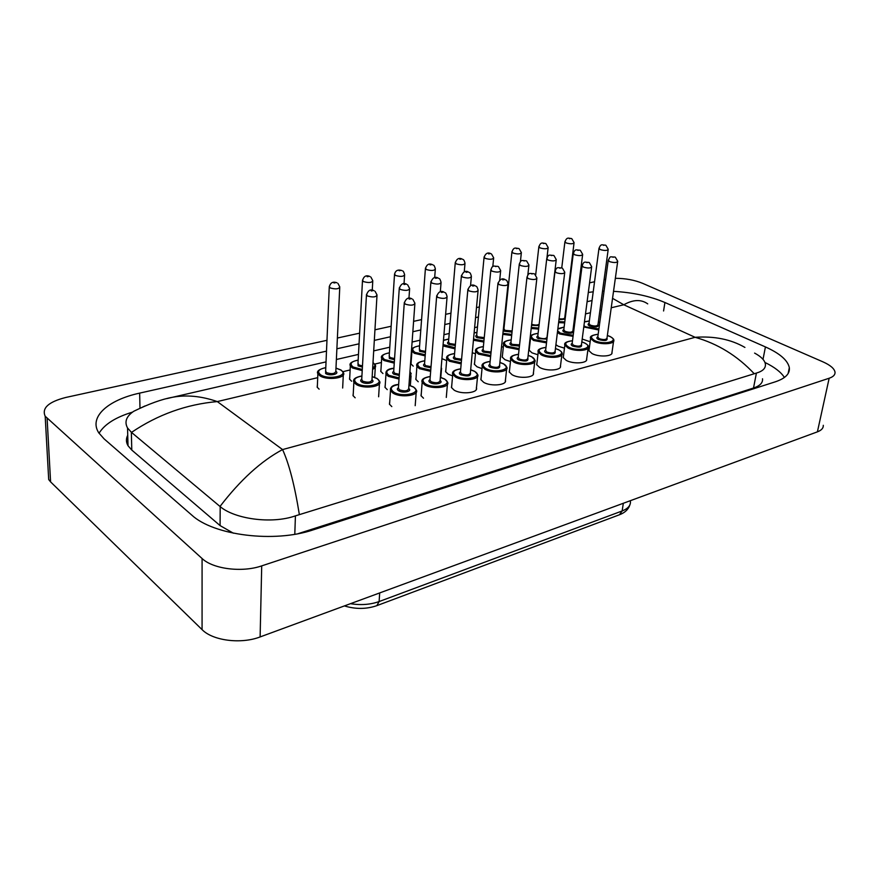 <?xml version="1.0" encoding="UTF-8"?>
<svg xmlns="http://www.w3.org/2000/svg" width="879" height="879" viewBox="0 0 879 879"><rect width="100%" height="100%" fill="white"/><g stroke="black" fill="none" stroke-linecap="round" stroke-linejoin="round"><path stroke-width="1.32" d="M481.165 377.432L480.835 379.585L483.615 382.299C490.943 386.826 507.721 385.101 505.326 380.135M509.556 369.96L509.216 371.971L512.127 374.762C519.39 379.091 535.52 377.574 533.322 372.828M536.992 362.741L536.651 364.609L539.684 367.466C546.881 371.619 562.395 370.301 560.395 365.752M563.516 355.764L563.186 357.511L566.318 360.423C573.449 364.4 588.403 363.247 586.568 358.907M589.183 349.018L588.853 350.644L592.094 353.6C599.159 357.423 613.586 356.424 611.905 352.27M474.671 362.225L474.352 364.225L477.044 366.807L482.022 368.631M451.773 385.178L451.443 387.485L454.091 390.111C461.486 394.847 478.967 392.891 476.341 387.683M445.895 369.51L445.587 371.652L448.147 374.157L452.586 375.893M441.928 358.643L446.653 360.599M472.265 352.765L475.473 353.776M501.535 346.7L503.315 347.15M582.195 339.052L590.15 341.755M555.913 344.667L558.121 346.194L564.472 348.161M529.378 348.381L529.07 350.128L531.982 352.842L537.915 354.775M502.48 355.182L502.173 357.061L504.975 359.709L510.446 361.599M317.429 384.584L317.176 387.178L319.121 389.166M349.787 376.684L349.523 379.113L351.6 381.222M381.014 369.059L380.739 371.334L382.958 373.553M411.163 361.708L410.889 363.84L413.229 366.147M416.119 377.058L415.811 379.354L418.239 381.761M385.266 384.881L384.98 387.331L387.265 389.639M389.76 401.516L389.441 404.186L391.803 406.592M421.327 393.199L420.997 395.682L423.502 398.209M353.303 392.99L353.017 395.616L355.16 397.802M823.293 425.304C823.469 428.095 821.513 430.281 817.404 431.853L260.118 636.934C241.099 644.318 212.773 640.725 202.071 629.628L50.586 481.879L48.697 479.538L48.257 471.726M615.344 278.302C625.452 278.357 634.55 280.027 642.615 283.335L822.92 361.84C830.336 365.148 834.369 368.598 835.028 372.18C835.259 374.784 833.303 376.805 829.161 378.234L261.711 565.878C242.186 572.701 213.07 569.087 202.082 558.517L45.181 416.228C41.621 408.109 48.51 401.857 65.848 397.451L326.966 340.305M337.382 338.03L359.632 333.163M374.948 329.812L391.144 326.263M413.591 321.351L421.568 319.604M445.62 314.341L450.96 313.177M476.495 307.584L479.363 306.958M506.271 301.068L506.831 300.948M568.504 287.444L569.087 287.323M578.734 285.214L579.624 285.016M589.567 282.84L594.545 281.752M604.093 279.654L605.664 279.313M326.494 351.139L139.651 393.122C107.963 399.945 88.526 417.14 98.767 432.82L104.118 438.896L191.644 514.984C213.652 535.575 274.545 543.079 313.287 529.828L775.443 381.772C785.43 378.399 790.067 373.696 789.331 367.653C787.782 360.313 779.816 353.402 765.433 346.93L664.92 302.508C649.966 296.168 632.825 292.454 613.52 291.345M578.404 294.52L577.525 294.729M567.889 296.882L567.318 297.014M505.799 310.836L505.238 310.968M478.407 317L475.55 317.638M450.092 323.362L444.774 324.56M420.788 329.944L412.844 331.735M390.463 336.756L374.322 340.393M359.05 343.821L336.877 348.798M604.038 291.18L602.533 291.213M593.215 291.806L588.315 292.454M126.565 441.906L127.905 441.401M132.575 412.097C115.698 417.206 104.513 424.26 99.052 433.248M784.409 377.465C781.024 372.136 774.542 367.136 764.972 362.467M298.08 533.674L753.512 388.024C759.994 385.848 762.994 382.761 762.5 378.772M127.741 435.237C125.906 438.742 126.005 442.236 128.015 445.719L131.784 450.07L220.08 525.598L233.418 533.212M754.6 353.094C761.082 356.577 764.675 360.214 765.389 364.027C765.862 368.18 762.873 371.191 756.412 373.07L295.421 515.863C271.248 524.389 234.418 518.808 220.2 506.623L131.498 432.402L127.543 427.985C124.225 421.865 126.29 416.294 133.751 411.273L145.112 405.9M220.014 506.458C240.385 479.923 261.228 460.97 282.566 449.576C289.081 463.771 294.674 485.428 299.354 514.556M754.193 373.696C737.371 355.786 717.682 343.667 695.102 337.305C714.286 335.965 730.889 339.338 744.92 347.425M166.977 398.583L172.526 397.275C186.48 394.649 201.401 396.088 217.289 401.582C186.392 404.318 157.791 414.602 131.498 432.402M647.724 303.87C641.165 299.201 633.188 299.497 623.804 304.771L612.542 298.344M344.392 605.917C355.665 609.323 366.488 609.224 376.86 605.642L379.113 601.555L622.145 510.963L619.431 514.775L377.08 605.554M350.468 603.686C360.862 605.356 370.411 604.642 379.113 601.555L379.695 592.929M623.332 503.271L622.145 510.963C628.199 508.567 630.946 505.238 630.386 500.975M564.659 322.923L558.604 322.615M558.725 321.626L564.779 321.912M571.8 238.703L574.075 242.593C573.196 244.054 570.548 244.164 566.12 242.934L564.944 241.549M569.372 238.692L570.493 238.484L569.372 238.692M559.077 318.736C562.692 319.231 564.582 318.835 564.768 317.55L565.263 318M565.12 319.176L558.967 319.714M598.753 329.988L583.788 326.977M599.753 322.659L598.324 322.164M589.337 321.022L584.436 321.956M583.942 325.768L585.755 326.878L598.885 328.944M597.995 324.582C598.775 327.164 595.973 327.614 589.578 325.944C587.787 324.977 587.601 324.131 589.018 323.428M589.007 323.472L590.216 325.098C594.523 326.439 597.105 326.285 597.984 324.626L608.158 249.746M605.895 245.307L608.224 249.284C607.356 250.735 604.708 250.834 600.269 249.592L599.006 248.153M604.642 245.109L603.532 245.329L604.642 245.109M610.213 336.569C612.96 338.305 614.135 339.481 613.74 340.074C615.443 344.161 600.961 345.106 593.863 341.338L590.6 338.437C589.49 336.47 592.006 335.075 598.17 334.24M598.159 334.306C590.765 335.174 589.545 337.228 594.512 340.481C604.071 345.436 620.244 341.184 609.927 336.525L607.345 335.525M606.993 338.041C607.807 340.744 604.939 341.217 598.401 339.481C596.533 338.459 596.347 337.569 597.819 336.833M597.808 336.888L599.049 338.613C603.455 340.008 606.103 339.843 606.993 338.107L617.651 261.777M615.355 257.217L617.717 261.294C616.849 262.81 614.135 262.931 609.586 261.634L608.279 260.096M614.047 257.02L612.927 257.25L614.047 257.02M538.596 329.098L531.191 328.449M531.312 327.438L538.717 328.076M545.903 243.626L548.155 247.504C547.254 249.043 544.54 249.175 540.014 247.9L538.882 246.494M543.343 243.593L544.497 243.373L543.343 243.593M531.674 324.241C534.85 325.296 537.344 325.307 539.157 324.263M539.003 325.615L531.553 325.307M511.666 335.481L502.821 334.35M502.931 333.295L511.776 334.438M512.028 332.097L504.315 331.218L503.227 330.394M503.37 329.054L503.942 328.702M503.942 328.757L504.986 330.361L512.149 330.943M519.148 248.713L521.368 252.581C520.456 254.196 517.676 254.35 513.039 253.042L511.941 251.614M516.434 248.658L517.632 248.427L516.434 248.658M483.813 342.052L473.429 340.217M473.539 339.085L483.922 341.008M484.142 338.723L477.011 337.69C475.407 336.734 475.308 335.888 476.693 335.13M476.693 335.185L477.682 336.811L484.252 337.613M491.493 253.987L493.668 257.833C492.734 259.525 489.889 259.701 485.142 258.349L484.098 256.91M488.614 253.888L489.845 253.657L488.614 253.888M476.945 332.504L474.122 332.921M455.003 348.853L442.994 345.908M443.104 344.568L455.091 347.787M455.289 345.513L448.773 344.381C447.224 343.414 447.136 342.546 448.521 341.777M448.521 341.843L449.466 343.48L455.388 344.425M462.892 259.448C463.694 259.481 464.398 260.755 465.013 263.25C464.057 265.04 461.145 265.238 456.278 263.854L455.278 262.392M459.827 259.305L461.101 259.063L459.827 259.305M448.751 339.052L443.445 340.448M573.064 336.338L559.736 333.998L557.407 332.394M574.064 328.482L573.251 328.219M564.131 327.109L557.813 329.131M557.605 330.768L560.384 333.141L573.196 335.295M572.932 330.713C573.712 333.405 570.845 333.888 564.329 332.163C562.56 331.185 562.395 330.328 563.824 329.603M563.813 329.658L564.977 331.306C569.383 332.691 572.031 332.515 572.921 330.768L582.612 254.833M580.36 250.372L582.667 254.35C581.788 255.877 579.074 255.998 574.536 254.712L573.317 253.24M579.008 250.141L577.866 250.372L579.008 250.141M546.507 342.887L533.509 340.47L530.575 337.8L530.674 336.415M538.102 333.405C530.85 334.372 529.543 336.426 534.179 339.591L546.628 341.832M546.947 339.14L538.245 338.591C536.52 337.602 536.366 336.734 537.805 335.987M537.794 336.042L538.915 337.723C543.42 339.151 546.134 338.942 547.035 337.107L556.198 260.107M553.979 255.613L556.253 259.58C555.363 261.184 552.583 261.327 547.936 260.008L546.76 258.514M552.517 255.349L551.342 255.58L552.517 255.349M519.039 349.655L506.414 347.161L503.59 344.546L503.678 343.063M511.193 339.909C503.909 340.953 502.546 343.074 507.084 346.271L519.159 348.589M519.434 346.073L511.292 345.238C509.6 344.238 509.479 343.348 510.908 342.579M510.897 342.645L511.974 344.348L519.566 344.832M526.697 261.041L528.938 264.986C528.026 266.678 525.181 266.842 520.423 265.48L519.291 263.964M525.115 260.744L523.895 260.975L525.115 260.744M584.909 343.074C587.469 344.7 588.611 345.854 588.326 346.546C590.183 350.809 575.174 351.908 568.01 347.985L564.845 345.117L564.966 343.744M572.493 340.766C565.065 341.7 563.791 343.81 568.669 347.106C578.195 352.193 594.907 347.809 584.601 343.019L581.821 341.931M581.48 344.546C582.283 347.348 579.36 347.864 572.69 346.073C570.856 345.04 570.68 344.139 572.163 343.37M572.152 343.447L573.35 345.194C577.866 346.634 580.569 346.447 581.469 344.612L591.622 267.205M589.348 262.612L591.688 266.678C590.809 268.282 588.029 268.414 583.381 267.084L582.107 265.524M587.952 262.381L586.787 262.623L587.952 262.381M558.758 349.798C561.121 351.281 562.23 352.424 562.066 353.215C564.098 357.687 548.518 358.951 541.277 354.852L538.234 352.039L538.333 350.556M545.969 347.436C538.497 348.458 537.157 350.622 541.958 353.962C551.441 359.192 568.724 354.655 558.429 349.732L555.429 348.556M555.099 351.259C555.913 354.182 552.924 354.731 546.112 352.897C544.321 351.853 544.156 350.93 545.639 350.139M545.628 350.216L546.782 352.007C551.419 353.49 554.188 353.27 555.099 351.336L564.703 272.82M562.461 268.205L564.768 272.248C563.868 273.94 561.033 274.094 556.253 272.721L555.045 271.139M560.945 267.93L559.736 268.183L560.945 267.93M531.718 356.742L534.915 360.104C537.124 364.785 520.939 366.235 513.633 361.961L510.71 359.214L510.798 357.61M518.522 354.347C511.018 355.435 509.622 357.676 514.325 361.049C523.763 366.422 541.651 361.73 531.366 356.676L528.147 355.402M527.829 358.203C528.653 361.247 525.576 361.829 518.621 359.95C516.863 358.896 516.731 357.962 518.214 357.138M518.203 357.226L519.313 359.039C524.06 360.577 526.895 360.324 527.818 358.291L536.827 278.632M534.641 273.995L536.904 278.017C535.981 279.797 533.081 279.983 528.18 278.555L527.015 276.951M532.993 273.677L531.74 273.94L532.993 273.677M503.744 363.939L506.82 367.224C509.238 372.125 492.394 373.784 485.021 369.312L482.219 366.642L482.296 364.917M490.13 361.489C482.593 362.675 481.121 364.972 485.735 368.389C495.108 373.916 513.622 369.048 503.359 363.862L499.898 362.489M499.602 365.378C500.437 368.554 497.283 369.18 490.174 367.246C488.46 366.18 488.35 365.235 489.834 364.389M489.823 364.488L490.889 366.323C495.745 367.905 498.657 367.62 499.591 365.477L507.963 284.642M505.832 279.994C506.711 280.071 507.447 281.401 508.04 283.983C507.106 285.873 504.128 286.082 499.107 284.609L497.986 282.972M504.041 279.632L502.744 279.896L504.041 279.632M490.614 356.654L478.385 354.083L475.682 351.534L475.759 349.941M483.373 346.645C476.055 347.754 474.627 349.93 479.077 353.171L490.724 355.566M490.965 353.127L483.428 352.105C481.769 351.095 481.67 350.194 483.098 349.402M483.098 349.479L484.12 351.204L491.075 351.974M498.481 266.656L500.667 270.578C499.733 272.358 496.833 272.556 491.943 271.15L490.867 269.611M496.767 266.315L495.503 266.568L496.767 266.315M317.704 377.662L217.289 401.582L282.566 449.576L695.102 337.305L623.804 304.771L611.224 307.771M342.876 371.674L350.128 369.949M374.795 364.071L381.42 362.489M574.745 316.462L575.624 316.253M585.502 313.902L590.435 312.726M599.907 310.463L601.456 310.1M47.114 418.437L50.586 481.879M202.082 558.517L202.071 629.628M261.711 565.878L260.118 636.934M829.161 378.234L817.404 431.853M139.981 407.933L139.651 393.122M663.579 310.979L664.92 302.508M763.016 359.335L765.433 346.93M753.512 388.024L756.412 373.07M294.795 534.267L295.421 515.863M220.08 525.598L220.2 506.623M131.784 450.07L131.345 432.27M425.172 355.874L414.306 353.292L411.943 351.018L411.976 349.315M419.602 345.843C412.438 347.051 410.911 349.227 415.02 352.38L425.249 354.786M425.425 352.501L419.58 351.292L419.382 348.644M419.382 348.721L420.283 350.391L425.513 351.402M433.292 265.106C433.973 265.051 434.655 266.304 435.358 268.864C434.38 270.754 431.391 270.974 426.403 269.534L425.447 268.062M430.018 264.909L431.347 264.667L430.018 264.909M394.264 363.126L383.914 360.5L381.684 358.324L380.849 371.575M389.419 352.864C382.233 354.16 380.64 356.391 384.639 359.577L394.33 362.016M394.495 359.687L389.353 358.456L389.232 355.764M389.221 355.841L390.078 357.533L394.561 358.577M402.637 270.974C403.186 270.831 403.846 272.061 404.637 274.666C403.637 276.665 400.571 276.918 395.44 275.435L394.55 273.94M399.154 270.721L400.527 270.457L399.154 270.721M373.059 362.555L375.421 365.214C376.069 366.829 375.135 368.202 372.597 369.334M362.214 370.619L352.435 367.971L350.336 365.895L350.336 363.95M358.171 360.137C350.952 361.522 349.293 363.818 353.171 367.026L362.28 369.499M372.674 367.982C375.421 366.367 375.531 364.609 372.993 362.697M362.412 367.081L358.061 365.873L358.006 363.137M357.995 363.225L358.808 364.928L362.478 365.961M370.883 277.072L372.795 280.687C371.773 282.785 368.631 283.071 363.357 281.544L362.511 280.038M367.158 276.742L368.576 276.467L367.158 276.742M341.206 370.136L343.414 372.663C346.787 378.168 326.955 380.794 319.813 375.718L317.868 373.751L317.308 387.419M325.779 367.675C318.539 369.147 316.803 371.509 320.571 374.751C328.955 380.541 350.117 375.41 340.678 369.982L335.976 368.158M335.833 371.257C340.173 373.993 329.713 376.366 325.637 373.553L325.648 370.773M325.648 370.872L326.395 372.586C331.647 374.289 334.789 373.883 335.822 371.356L339.733 287.73M337.965 283.412L339.777 286.928C338.723 289.136 335.492 289.455 330.075 287.883L329.284 286.356M333.965 282.983L335.448 282.708L333.965 282.983M461.167 363.873L449.389 361.236L446.807 358.775C445.719 356.292 448.312 354.545 454.597 353.523M454.586 353.6C447.246 354.797 445.741 357.039 450.092 360.313L461.266 362.774M461.486 360.368L454.597 359.203C452.982 358.192 452.894 357.281 454.333 356.456M454.333 356.544L455.311 358.291L461.585 359.236M469.265 272.49C470.034 272.49 470.737 273.776 471.397 276.358C470.452 278.247 467.463 278.467 462.453 277.017L461.431 275.457M467.397 272.083L466.09 272.347L467.397 272.083M430.666 371.345L419.36 368.653L416.921 366.279C415.745 363.708 418.371 361.851 424.788 360.731M424.788 360.819C417.415 362.093 415.844 364.4 420.096 367.708L430.754 370.224M430.941 367.807L424.755 366.565C423.184 365.543 423.118 364.609 424.557 363.763M424.546 363.862L425.48 365.631L431.04 366.675M439.006 278.533C439.665 278.467 440.357 279.742 441.071 282.346C440.104 284.346 437.039 284.587 431.897 283.093L430.919 281.522M436.973 278.072L435.621 278.335L436.973 278.072M441.368 365.389L441.082 368.828M399.033 379.069L388.265 376.333L385.969 374.058L385.98 372.081M393.913 368.29C386.507 369.652 384.881 372.015 389.012 375.377L399.11 377.926M399.275 375.465L393.836 374.179C392.309 373.157 392.265 372.202 393.715 371.334M393.704 371.443L394.583 373.234L399.352 374.333M407.647 284.818L409.636 288.554C408.636 290.663 405.505 290.938 400.22 289.389L399.297 287.796M405.428 284.269L404.021 284.543L405.428 284.269M409.944 371.74L411.207 373.63L409.548 377.179M409.658 375.597L409.922 372.059M377.168 378.552L379.585 381.299C382.859 386.859 363.368 389.397 356.028 384.288L353.874 382.123L353.863 380.014M361.917 376.036C354.49 377.498 352.776 379.926 356.786 383.31C365.543 389.221 386.441 383.958 376.662 378.42L372.158 376.641M371.971 379.794C376.245 382.585 365.983 384.914 361.796 382.079C360.313 381.046 360.291 380.08 361.741 379.19M361.73 379.299L362.555 381.112C367.818 382.837 370.96 382.431 371.971 379.904L376.97 295.816M375.124 291.345L377.025 294.992C376.003 297.223 372.773 297.531 367.345 295.926L366.477 294.322M372.707 290.696L371.246 290.993L372.707 290.696M474.792 371.388L477.726 374.586C480.373 379.706 462.815 381.596 455.388 376.926L452.729 374.344C451.652 371.663 454.311 369.817 460.728 368.817M460.717 368.894C453.146 370.158 451.619 372.52 456.113 375.981C465.42 381.673 484.615 376.63 474.374 371.301L470.661 369.817M470.386 372.806C471.221 376.124 468.002 376.783 460.717 374.806C459.047 373.729 458.959 372.762 460.453 371.894M460.442 371.993L461.442 373.861C466.441 375.498 469.419 375.179 470.375 372.916L478.055 290.883M475.978 286.224C476.726 286.213 477.44 287.521 478.121 290.158C477.176 292.158 474.122 292.388 468.968 290.872L467.903 289.213M474.023 285.796L472.693 286.071L474.023 285.796M444.807 379.113L447.598 382.2C450.487 387.562 432.171 389.716 424.689 384.826L422.162 382.332L422.206 380.343M430.249 376.564C422.645 377.926 421.041 380.354 425.436 383.859C434.655 389.705 454.553 384.486 444.356 379.003L440.368 377.399M440.104 380.497C444.137 383.266 434.468 385.365 430.205 382.64C428.567 381.552 428.502 380.563 429.996 379.673M429.985 379.783L430.941 381.673C436.072 383.365 439.126 383.013 440.093 380.618L447.037 297.344M445.027 292.696C445.642 292.575 446.334 293.861 447.103 296.564C446.136 298.673 442.994 298.948 437.698 297.377L436.698 295.696M442.906 292.191L441.522 292.476L442.906 292.191M413.723 387.112L416.36 390.089C419.525 395.693 400.384 398.132 392.847 393.001L390.485 390.628L390.496 388.485M398.648 384.53C391.023 385.98 389.342 388.485 393.616 392.023C402.747 398.055 423.381 392.638 413.24 386.991L408.955 385.266M408.724 388.474C412.932 391.32 402.857 393.605 398.561 390.748C396.978 389.661 396.934 388.661 398.429 387.738M398.418 387.859L399.319 389.771C404.593 391.518 407.724 391.133 408.713 388.595L414.855 304.046M412.921 299.42L414.91 303.211C413.921 305.442 410.702 305.749 405.252 304.123L404.307 302.42M410.603 298.838L409.164 299.135L410.603 298.838M629.847 504.964C628.375 509.402 624.98 512.633 619.673 514.687M574.02 243.054L564.768 317.55M571.394 238.517C568.691 238.484 566.933 236.44 564.889 242L561.747 267.886M584.458 321.791L589.348 320.956M598.324 322.11L599.753 322.593M588.985 323.648L598.951 248.603C600.895 243.076 602.181 245.285 605.51 245.131M607.356 335.459L610.125 336.514M597.786 337.064L608.213 260.58C610.795 255.339 609.499 257.14 614.948 257.042M590.6 338.437L588.93 350.864M613.542 341.459L611.85 353.391M548.1 247.999L546.969 257.756M545.452 243.417C542.585 243.329 540.816 241.373 538.827 246.988L535.696 274.819M503.92 328.933L511.897 252.141C513.83 246.472 515.599 248.328 518.643 248.471M521.313 253.108L520.39 261.755M504.216 326.098L503.667 326.131M476.671 335.371L484.043 257.481C485.505 253.339 487.801 252.075 490.932 253.701M493.613 258.393L492.8 266.656M476.945 332.427L474.133 332.822M448.499 342.019L455.234 262.997C456.651 258.745 458.992 257.448 462.255 259.118M464.958 263.865L464.244 272.007M448.762 338.986L443.466 340.25M557.868 328.658L564.142 327.054M573.251 328.164L574.075 328.416M563.791 329.834L573.262 253.734C575.141 248.164 576.415 250.284 579.931 250.174M529.158 350.347L530.575 337.8C529.499 335.701 532.015 334.207 538.102 333.339M537.772 336.217L546.705 259.041C548.595 253.438 549.485 255.503 553.506 255.393M502.261 357.281L503.59 344.546C502.524 342.327 505.062 340.755 511.204 339.843M510.886 342.821L519.236 264.535C521.038 258.876 522.027 260.843 526.169 260.777M528.872 265.557L527.829 275.072M563.263 357.731L564.845 345.117C563.824 342.975 566.373 341.502 572.504 340.7M581.832 341.865L584.799 343.019M572.13 343.612L582.052 266.051C583.953 260.47 584.931 262.502 588.897 262.414M588.128 348.029L586.513 360.137M536.739 364.84L538.234 352.039C537.157 349.798 539.728 348.238 545.969 347.37M555.44 348.491L558.637 349.732M545.617 350.391L554.979 271.71C556.803 266.073 557.802 268.018 561.956 267.963M561.868 354.819L560.341 367.103M509.315 372.202L510.71 359.214C509.666 356.819 512.281 355.171 518.533 354.27M528.147 355.336L531.586 356.676M518.192 357.401L526.95 277.566C528.762 271.853 529.685 273.732 534.069 273.71M534.718 361.84L533.267 374.311M480.934 379.827L482.219 366.642C481.165 364.104 483.802 362.368 490.13 361.412M499.909 362.412L503.601 363.862M489.812 364.664L497.921 283.631C499.843 279.137 502.272 277.819 505.183 279.665M506.623 369.103L505.271 381.75M474.451 364.455L475.682 351.534C474.605 349.183 477.176 347.535 483.373 346.568M483.076 349.655L490.812 270.227C492.581 264.535 493.394 266.381 497.877 266.359M500.612 271.182L499.711 280.148M45.181 416.228L48.697 479.538M788.122 373.553L789.331 367.653M128.015 445.719L127.543 427.985M592.05 300.552L587.095 301.695M577.195 303.969L576.316 304.178M566.713 306.386L566.142 306.518M504.777 320.67L504.227 320.802M477.462 326.966L474.616 327.625M449.235 333.471L443.928 334.701M420.019 340.206L412.097 342.041M389.793 347.183L373.696 350.886M358.478 354.402L336.382 359.489M326.032 361.884L172.526 397.275C161.923 399.154 149.001 403.824 133.751 411.273M419.371 348.908L425.403 268.71C426.744 264.37 429.128 263.041 432.578 264.722M435.303 269.512L434.655 277.731M419.602 345.766C413.24 347.051 410.68 348.798 411.943 351.018L410.998 364.071M389.21 356.028L394.506 274.644C395.22 270.655 397.66 269.282 401.835 270.534M404.582 275.369L404.01 283.818M389.43 352.787C382.925 354.182 380.343 356.028 381.684 358.324M357.984 363.412L362.478 280.786C363.653 276.193 366.158 274.786 369.982 276.544M372.751 281.445L372.246 290.268M375.289 367.334L374.685 377.333M358.171 360.049C351.534 361.577 348.93 363.521 350.336 365.895L349.644 379.354M325.637 371.07L329.262 287.169C330.262 282.697 332.822 281.247 336.954 282.796M343.293 374.937L342.656 388.024M340.975 369.993L335.976 368.081M325.79 367.587C319 369.246 316.363 371.301 317.868 373.751M454.311 356.72L461.376 276.116C463.222 271.611 465.628 270.292 468.584 272.138M446.807 358.775L445.697 371.894M471.342 277.017L470.54 285.796M424.535 364.038L430.875 282.225C432.644 277.599 435.105 276.237 438.247 278.127M416.921 366.279L415.921 379.596M441.566 368.235L440.797 377.432M441.016 283.06L440.302 291.883M385.101 387.573L385.969 374.058C385.518 370.663 388.177 368.719 393.924 368.202M393.693 371.619L399.253 288.565C400.934 283.807 403.45 282.401 406.79 284.335M411.053 375.794L410.339 385.573M409.581 289.323L408.944 298.366M353.149 395.858L353.874 382.123C352.578 379.31 355.259 377.245 361.917 375.937M372.169 376.553L376.948 378.42M361.719 379.486L366.444 295.146C368.026 290.246 370.597 288.795 374.157 290.773M379.442 383.618L378.618 396.781M470.672 369.729L474.627 371.301M460.42 372.18L467.837 289.938C469.683 285.312 472.155 283.95 475.253 285.84M452.729 374.344L451.553 387.727M477.539 376.608L476.297 389.452M421.118 395.924L422.162 382.332C420.997 379.541 423.7 377.596 430.249 376.476M440.379 377.311L444.62 379.003M429.974 379.97L436.643 296.465C438.412 291.707 440.939 290.301 444.214 292.246M447.411 384.387L446.29 397.429M389.562 404.428L390.485 390.628C390.089 386.969 392.814 384.903 398.659 384.431M408.966 385.167L413.526 386.991M398.407 388.046L404.252 303.255C405.955 298.344 408.537 296.893 412.009 298.893M416.185 392.441L415.196 405.68"/></g></svg>
